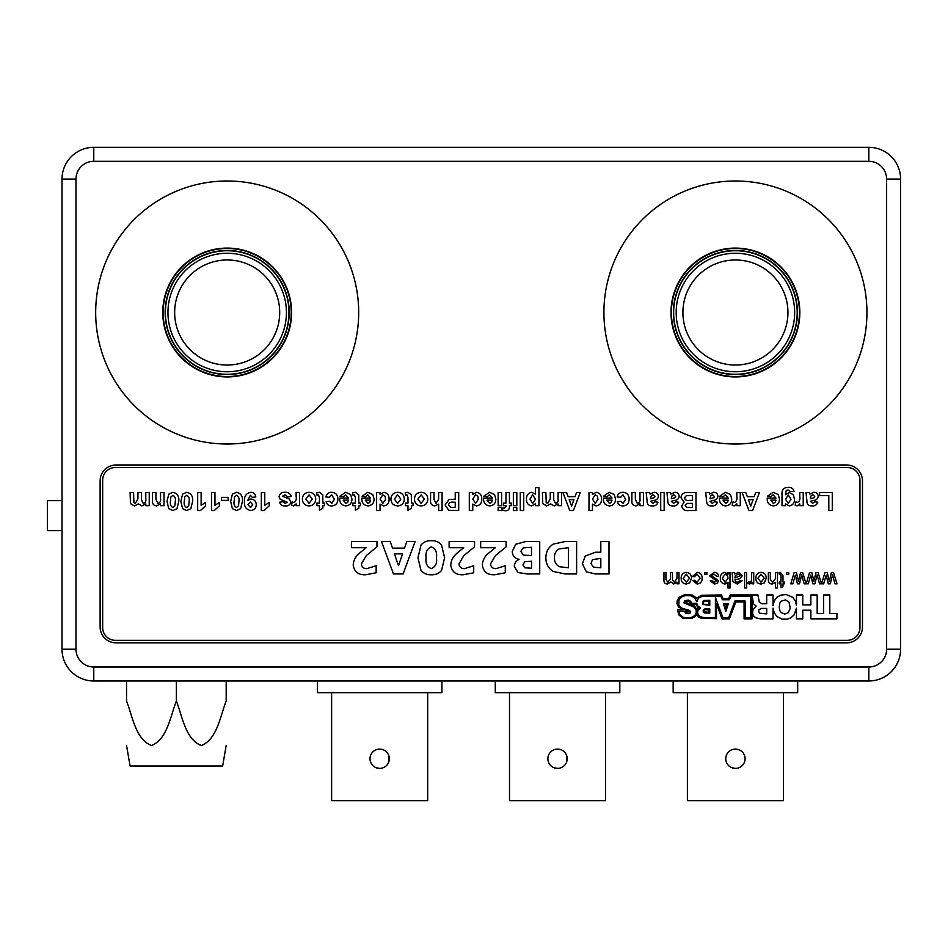 <?xml version="1.0" encoding="UTF-8"?>
<svg xmlns="http://www.w3.org/2000/svg" width="948" height="948" viewBox="0 0 948 948"><rect width="100%" height="100%" fill="white"/><g stroke="black" fill="none" stroke-linecap="round" stroke-linejoin="round"><path stroke-width="1.42" d="M866.934 312.508A131.511 131.511 0 0 0 735.423 180.997A131.511 131.511 0 0 0 603.912 312.508A131.511 131.511 0 0 0 735.423 444.019A131.511 131.511 0 0 0 866.934 312.508M358.688 312.508A131.511 131.511 0 0 0 227.188 180.997A131.511 131.511 0 0 0 95.677 312.508A131.511 131.511 0 0 0 227.188 444.019A131.511 131.511 0 0 0 358.688 312.508M671.006 312.508A64.417 64.417 0 0 0 735.423 376.925A64.417 64.417 0 0 0 799.839 312.508A64.417 64.417 0 0 0 735.423 248.092A64.417 64.417 0 0 0 671.006 312.508M162.76 312.508A64.417 64.417 0 0 0 227.188 376.925A64.417 64.417 0 0 0 291.605 312.508A64.417 64.417 0 0 0 227.188 248.092A64.417 64.417 0 0 0 162.76 312.508M93.769 161.302L93.769 147.331L868.83 147.331A31.77 31.77 0 0 1 900.6 179.089L900.6 649.214A31.77 31.77 0 0 1 868.83 680.984L93.769 680.984A31.77 31.77 0 0 1 62.011 649.214L62.011 179.089A31.77 31.77 0 0 1 93.769 147.331A31.77 31.77 0 0 0 62.011 179.089L75.982 179.089L75.982 649.214A17.787 17.787 0 0 0 93.769 667.001L868.83 667.001A17.787 17.787 0 0 0 886.629 649.214L886.629 179.089A17.787 17.787 0 0 0 868.83 161.302L93.769 161.302A17.787 17.787 0 0 0 75.982 179.089M116.012 642.863L846.6 642.863A15.879 15.879 0 0 0 862.479 626.984L862.479 480.861A15.879 15.879 0 0 0 846.6 464.982L116.012 464.982A15.879 15.879 0 0 0 100.121 480.861L100.121 626.984A15.879 15.879 0 0 0 116.012 642.863M735.423 768.401A9.658 9.658 0 0 1 725.765 758.744A9.658 9.658 0 0 1 735.423 749.086A9.658 9.658 0 0 1 745.081 758.744A9.658 9.658 0 0 1 735.423 768.401L731.714 767.655M783.451 692.668L783.451 800.669L687.395 800.669L687.395 692.668M797.683 680.984L797.683 692.668L673.163 692.668L673.163 680.984M557.543 768.401A9.658 9.658 0 0 1 547.885 758.744A9.658 9.658 0 0 1 557.543 749.086A9.658 9.658 0 0 1 567.2 758.744A9.658 9.658 0 0 1 557.543 768.401L553.833 767.655M566.454 755.035L566.466 762.441M605.571 692.668L605.571 800.669L509.514 800.669L509.514 692.668M619.802 680.984L619.802 692.668L495.283 692.668L495.283 680.984M379.65 768.401A9.658 9.658 0 0 1 370.004 758.744A9.658 9.658 0 0 1 379.65 749.086A9.658 9.658 0 0 1 389.308 758.744A9.658 9.658 0 0 1 379.65 768.401L375.953 767.655M388.573 755.035L388.573 762.441M427.69 692.668L427.69 800.669L331.622 800.669L331.622 692.668M441.91 680.984L441.91 692.668L317.402 692.668L317.402 680.984M126.546 745.519L130.089 766.02L222.638 766.02L226.181 745.519M126.546 680.984L126.546 700.987C132.613 716.629 135.718 739.547 151.55 745.519C167.239 739.179 170.308 716.629 176.364 700.987C182.431 716.629 185.535 739.547 201.367 745.519C217.056 739.179 220.126 716.629 226.181 700.987L226.181 680.984M176.364 700.987L176.364 680.984M62.011 530.631L47.4 530.631L47.4 500.639L62.011 500.639M703.914 601.482L708.974 601.127L708.974 604.469L703.937 604.243L703.167 603.378L703.914 601.482M704.151 600.463L709.779 600.321L709.779 605.262L702.788 604.445L702.515 601.696L704.151 600.463M831.396 572.568L833.517 572.568L837.025 583.838L834.975 583.838L832.522 574.915L830.33 583.838L828.291 583.838L826.158 575.152L823.67 583.838L821.608 583.838L824.95 572.568L827.249 572.568L829.322 581.231L831.396 572.568M815.979 572.568L818.088 572.568L821.513 583.838L819.558 583.838L817.105 574.915L814.913 583.838L812.874 583.838L810.741 575.152L808.253 583.838L806.191 583.838L809.533 572.568L811.832 572.568L813.905 581.231L815.979 572.568M800.562 572.568L802.672 572.568L806.096 583.838L804.141 583.838L801.688 574.915L799.496 583.838L797.446 583.838L795.325 575.152L792.836 583.838L790.774 583.838L794.116 572.568L796.415 572.568L798.489 581.231L800.562 572.568M786.721 572.568L788.7 572.568L788.7 574.547L786.721 574.547L786.721 572.568M779.991 574.156L779.22 574.204L779.019 572.545L780.405 572.367L782.965 575.732L782.965 582.06L784.351 582.06L784.351 583.838L782.965 583.838L782.965 586.575L780.998 587.701L780.998 583.838L779.22 583.838L779.22 582.06L780.998 582.06L780.998 575.661L779.991 574.156M775.464 572.568L777.431 572.568L777.431 587.985L775.464 587.985L775.464 582.356L772.158 584.039C769.492 583.85 768.212 582.404 768.342 579.678L768.342 572.568L770.321 572.568L770.321 579.572L772.596 582.25L775.464 578.612L775.464 572.568M761.019 572.367C764.455 572.722 766.174 574.666 766.174 578.197L764.479 582.795L761.019 584.039C757.665 583.695 755.947 581.799 755.888 578.363C755.817 574.761 757.523 572.758 761.019 572.367M764.195 578.209L761.019 574.156L757.867 578.268L761.019 582.25L764.195 578.209M751.74 572.568L753.719 572.568L753.719 583.838L751.942 583.838L751.942 582.262L749.643 584.039L747.782 583.506L748.41 581.788L749.714 582.25L751.432 580.816L751.74 572.568M744.63 572.568L746.597 572.568L746.597 587.985L744.63 587.985L744.63 572.568M734.155 572.568L734.747 573.955L738.765 572.367L742.45 575.554L739.831 578.754L734.949 579.69L735.447 581.657L737.508 582.25L740.281 580.472L742.248 580.674L737.153 584.039L732.863 581.562L732.176 572.568L734.155 572.568M734.937 577.901L740.471 575.661L738.314 574.156L735.245 575.768L734.937 577.901M728.017 574.263L728.017 572.568L729.996 572.568L729.996 587.985L728.017 587.985L728.017 582.309L724.995 584.039C721.855 583.565 720.29 581.681 720.314 578.375C720.231 574.962 721.795 572.959 725.007 572.367L728.017 574.263M728.017 578.28L727.495 575.531L725.196 574.156L722.293 578.209L725.113 582.25L728.017 578.28M714.057 572.367C716.676 572.331 718.229 573.587 718.726 576.123L716.759 576.325L714.034 574.156L711.616 575.756L718.537 580.769L717.292 583.245L714.543 584.039L710.23 580.875L712.209 580.674L714.389 582.25L716.558 580.97L709.637 575.957L714.057 572.367M704.897 572.568L706.876 572.568L706.876 574.547L704.897 574.547L704.897 572.568M697.135 574.156L694.422 576.716L692.443 576.526L697.064 572.367C700.454 572.722 702.148 574.654 702.124 578.162C702.172 581.693 700.489 583.66 697.076 584.039L692.644 580.472L694.623 580.283L697.064 582.25L700.157 578.209L697.135 574.156M686.305 572.367C689.741 572.722 691.459 574.666 691.459 578.197L689.765 582.795L686.305 584.039C682.951 583.695 681.233 581.799 681.174 578.363C681.102 574.761 682.809 572.758 686.305 572.367M689.48 578.209L686.305 574.156L683.153 578.268L686.305 582.25L689.48 578.209M677.002 572.568L678.981 572.568L678.981 583.838L677.002 583.838L677.002 582.084L673.779 584.039L670.793 581.942L667.368 584.039C665.058 583.885 663.92 582.629 663.956 580.271L663.956 572.568L665.934 572.568L665.934 579.536L667.842 582.25L670.485 578.991L670.485 572.568L672.452 572.568L672.452 579.761L674.348 582.25L677.002 578.304L677.002 572.568M686.328 612.124L685.771 610.334L689.623 611.851L686.328 612.124M694.694 606.092L690.582 604.445L696.069 604.445L698.261 608.012L697.029 609.931L694.694 606.092M766.695 613.901L766.695 608.415L761.493 608.415L759.016 609.659L758.601 611.294L759.573 613.214L766.695 613.901M785.489 599.918L781.235 601.151L779.872 603.07L779.185 606.91L779.872 610.749L781.235 612.669L784.802 614.043L788.238 612.669L790.288 608.284L789.056 602.11L785.489 599.918M690.168 602.655L690.44 604.303L684.954 602.11L687.833 600.878L690.168 602.655M682.619 596.351L685.914 595.522L690.855 595.794L694.694 597.856L696.887 601.696L698.534 598.129L702.101 596.351L720.753 596.079L722.4 599.776L729.391 599.776L731.038 596.209L750.792 596.209L750.792 617.61L745.164 617.61L745.164 601.008L734.878 601.008L728.704 617.61L722.945 617.61L715.408 597.584L715.408 617.61L704.02 617.61L700.039 616.65L698.261 615.003L697.574 612.254L697.989 610.204L700.454 607.869L697.846 606.222L696.744 603.343L691.4 603.343L690.713 601.281L688.248 600.048L684.539 600.878L683.994 602.928L694.422 607.324L696.199 610.204L696.199 613.214L694.694 615.69L690.713 617.74L686.056 618.025L683.034 617.195L679.74 614.316L679.052 611.164L684.539 611.164L685.641 613.214L688.106 613.771L689.895 613.356L690.713 611.851L689.623 610.476L682.216 608.284L678.78 605.405L679.052 599.503L682.619 596.351M810.86 594.977L817.176 594.977L817.176 613.498L823.622 613.498L823.622 594.977L829.796 594.977L829.796 613.498L836.93 613.498L836.93 618.843L810.86 618.843L810.86 610.204L802.766 610.204L802.766 618.843L796.462 618.843L796.462 608.142L794.128 614.861L790.845 617.883L787.409 619.115L782.064 619.115L776.85 616.508L774.243 612.811L773.011 608.142L773.011 618.843L760.806 618.843L756.279 618.025L753.944 616.378L752.57 613.771L752.985 609.374L756.137 606.092L753.53 603.888L752.155 596.055L752.025 618.843L744.073 618.843L744.073 601.968L735.838 601.968L729.391 618.843L721.985 618.843L716.498 604.03L716.498 618.7L701.556 618.297L698.949 617.338L696.744 614.458L694.825 616.781L691.258 618.57L683.307 618.428L678.78 614.861L677.82 611.022L677.82 609.659L683.307 609.659L678.507 607.052L677.002 603.485L677.133 601.008L678.922 597.441L685.226 594.432L692.502 595.119L696.744 598.129L701.556 595.249L721.523 594.977L722.945 598.544L728.704 598.544L730.28 594.977L757.926 594.977L759.289 602.11L762.038 603.758L766.695 603.758L766.695 594.977L773.011 594.977L773.011 605.677L774.243 601.008L776.85 597.311L780.962 595.119L786.176 594.562L792.765 597.311L795.36 601.008L796.462 605.677L796.462 594.977L802.766 594.977L802.766 604.848L810.86 604.848L810.86 594.977M725.848 608.794L724.58 604.694L727.187 604.694L725.848 608.794M723.49 603.888L728.301 603.888L725.824 611.436L723.49 603.888M704.921 609.765L708.974 609.765L708.974 612.278L704.376 611.898L703.997 610.666L704.921 609.765M709.779 608.971L709.779 613.083L704.565 612.941L703.333 611.981L703.191 610.476L704.708 608.971L709.779 608.971M859.943 627.612L859.943 480.221A12.703 12.703 0 0 0 847.239 467.518L115.372 467.518A12.703 12.703 0 0 0 102.668 480.221L102.668 627.612A12.703 12.703 0 0 0 115.372 640.327L847.239 640.327A12.703 12.703 0 0 0 859.943 627.612M819.593 492.533L832.273 492.533L832.273 510.522L828.813 510.522L828.813 495.531L819.593 495.531L819.593 492.533M812.59 503.364L814.747 501.753L817.745 502.215C816.903 504.834 815.067 506.066 812.246 505.912C808.608 506.09 806.831 504.419 806.914 500.864L805.99 492.533L809.45 492.533L809.9 494.074L813.905 492.296C816.512 492.368 817.946 493.683 818.207 496.242C817.863 498.802 816.335 500.2 813.609 500.426L810.362 501.291L812.59 503.364M810.362 498.103L810.362 498.755L814.119 497.688L814.747 496.527L812.946 494.832L811.263 495.425L810.362 498.103M799.756 496.432L799.756 492.533L803.217 492.533L803.217 505.675L799.756 505.675L799.756 503.838L797.15 505.912L795.147 505.177L795.953 501.883L797.529 502.452C799.579 501.279 800.325 499.264 799.756 496.432M794.009 491.431L790.075 491.384L788.179 489.998L786.259 490.4L785.465 494.726L789.352 492.533L793.31 494.761L794.46 499.146C794.59 503.009 792.848 505.26 789.222 505.912L785.465 503.862L785.465 505.675L782.005 505.675L782.005 494.05C781.756 489.701 783.771 487.509 788.049 487.462C791.343 487.142 793.322 488.457 794.009 491.431M790.999 499.264L788.333 495.069L785.465 499.181L788.274 503.364L790.999 499.264M773.153 494.832L770.937 496.681L767.477 496.219L773.141 492.296L778.178 494.524L779.469 499.004C779.446 503.115 777.443 505.414 773.473 505.912C769.041 505.343 766.968 502.724 767.24 498.067L776.009 498.067L773.153 494.832M775.95 500.141L770.7 500.141L773.307 503.364L775.215 502.499L775.95 500.141M748.944 510.522L742.106 492.533L745.78 492.533L747.297 496.681L754.193 496.681L755.71 492.533L759.407 492.533L752.605 510.522L748.944 510.522M753.115 499.679L748.399 499.679L750.757 506.137L753.115 499.679M736.809 496.432L736.809 492.533L740.27 492.533L740.27 505.675L736.809 505.675L736.809 503.838L734.19 505.912L732.2 505.177L733.005 501.883L734.57 502.452C736.62 501.279 737.366 499.264 736.809 496.432M725.421 494.832L723.206 496.681L719.745 496.219L725.41 492.296L730.446 494.524L731.738 499.004C731.702 503.115 729.711 505.414 725.73 505.912C721.31 505.343 719.236 502.724 719.508 498.067L728.277 498.067L725.421 494.832M728.218 500.141L722.969 500.141L725.576 503.364L727.483 502.499L728.218 500.141M712.28 503.364L714.437 501.753L717.435 502.215C716.593 504.834 714.756 506.066 711.936 505.912C708.298 506.09 706.521 504.419 706.604 500.864L705.679 492.533L709.14 492.533L709.59 494.074L713.595 492.296C716.202 492.368 717.636 493.683 717.897 496.242C717.553 498.802 716.024 500.2 713.299 500.426L710.052 501.291L712.28 503.364M710.052 498.103L710.052 498.755L713.808 497.688L714.437 496.527L712.635 494.832L710.953 495.425L710.052 498.103M692.526 507.524L692.526 503.364L687.253 503.435L685.155 505.474L687.075 507.464L692.526 507.524M695.986 492.533L695.986 510.522L688.746 510.522C684.859 511.031 682.513 509.526 681.695 505.995L684.124 502.096L680.996 497.747C681.197 494.844 682.702 493.15 685.546 492.652L695.986 492.533M692.526 500.366L692.526 495.531L686.376 495.638L684.456 497.901C685.191 500.046 686.85 500.876 689.445 500.366L692.526 500.366M673.542 503.364L675.699 501.753L678.697 502.215C677.856 504.834 676.019 506.066 673.199 505.912C669.561 506.09 667.771 504.419 667.854 500.864L666.93 492.533L670.39 492.533L670.84 494.074L674.858 492.296C677.465 492.368 678.898 493.683 679.159 496.242C678.815 498.802 677.287 500.2 674.561 500.426L671.314 501.291L673.542 503.364M671.314 498.103L671.314 498.755L675.059 497.688L675.699 496.527L673.898 494.832L672.215 495.425L671.314 498.103M660.709 492.533L664.169 492.533L664.169 510.522L660.709 510.522L660.709 492.533M652.793 503.364L654.95 501.753L657.948 502.215C657.094 504.834 655.269 506.066 652.449 505.912C648.799 506.09 647.022 504.419 647.105 500.864L646.18 492.533L649.641 492.533L650.091 494.074L654.096 492.296C656.715 492.368 658.149 493.683 658.398 496.242C658.066 498.802 656.526 500.2 653.8 500.426L650.565 501.291L652.793 503.364M650.565 498.103L650.565 498.755L654.31 497.688L654.95 496.527L653.136 494.832L651.466 495.425L650.565 498.103M631.889 500.663L631.889 492.533L635.338 492.533L635.338 499.276L637.317 503.364C639.521 502.701 640.398 501.077 639.959 498.518L639.959 492.533L643.419 492.533L643.419 505.675L639.959 505.675L639.959 503.779L635.954 505.912C632.968 505.545 631.605 503.803 631.889 500.663M622.99 505.912C620.063 505.924 618.191 504.549 617.361 501.753L620.81 501.291L623.014 503.364L625.656 499.3L622.943 494.832L620.585 497.38L617.124 496.918C617.883 493.849 619.85 492.308 623.014 492.296C627.043 492.687 629.081 494.951 629.116 499.098C629.093 503.258 627.043 505.533 622.99 505.912M609.197 494.832L606.981 496.681L603.521 496.219L609.197 492.296L614.221 494.524L615.513 499.004C615.489 503.115 613.486 505.414 609.517 505.912C605.085 505.343 603.011 502.724 603.295 498.067L612.053 498.067L609.197 494.832M611.993 500.141L606.744 500.141L609.363 503.364L611.259 502.499L611.993 500.141M588.992 510.522L588.992 492.533L592.453 492.533L592.453 494.429L596.304 492.296C599.859 493.043 601.565 495.33 601.447 499.158C601.577 503.056 599.8 505.308 596.114 505.912L592.453 504.111L592.453 510.522L588.992 510.522M597.987 499.347L597.43 496.231L595.19 494.832L592.453 499.015L595.214 503.364L597.987 499.347M569.772 510.522L562.934 492.533L566.608 492.533L568.125 496.681L575.021 496.681L576.538 492.533L580.235 492.533L573.433 510.522L569.772 510.522M573.943 499.679L569.215 499.679L571.585 506.137L573.943 499.679M561.548 492.533L561.548 505.675L558.088 505.675L558.088 503.909L554.189 505.912L550.658 503.909L546.676 505.912L542.766 503.601L542.41 492.533L545.87 492.533L546.226 502.63L547.695 503.364L550.255 498.873L550.255 492.533L553.715 492.533L553.715 499.774L555.492 503.364C557.59 502.819 558.455 501.338 558.088 498.956L558.088 492.533L561.548 492.533M538.95 487.687L538.95 505.675L535.49 505.675L535.49 503.779L531.65 505.912C528.107 505.213 526.389 502.973 526.495 499.181C526.401 495.283 528.166 492.996 531.804 492.296L535.49 494.181L535.49 487.687L538.95 487.687M535.49 499.323L532.634 494.832L529.956 499.146L532.693 503.364L535.49 499.323M520.274 492.533L523.734 492.533L523.734 510.522L520.274 510.522L520.274 492.533M513.354 507.524L516.814 507.524L516.814 510.522L513.354 510.522L513.354 507.524M513.354 492.533L516.814 492.533L516.814 505.675L513.354 505.675L513.354 492.533M511.28 503.139L511.28 505.675L509.431 505.675L509.431 506.623C509.503 509.349 508.164 510.723 505.414 510.747L502.523 510.332L502.867 508.021L504.514 508.211L505.983 506.564L505.983 505.675L503.435 505.675L503.435 503.139L505.983 503.139L505.983 492.533L509.431 492.533L509.431 503.139L511.28 503.139M498.138 507.524L501.599 507.524L501.599 510.522L498.138 510.522L498.138 507.524M498.138 492.533L501.599 492.533L501.599 505.675L498.138 505.675L498.138 492.533M489.524 494.832L487.296 496.681L483.836 496.219L489.512 492.296L494.536 494.524L495.828 499.004C495.804 503.115 493.801 505.414 489.832 505.912C485.4 505.343 483.326 502.724 483.61 498.067L492.368 498.067L489.524 494.832M492.308 500.141L487.071 500.141L489.678 503.364L491.574 502.499L492.308 500.141M469.307 510.522L469.307 492.533L472.768 492.533L472.768 494.429L476.619 492.296C480.174 493.043 481.892 495.33 481.762 499.158C481.892 503.056 480.115 505.308 476.441 505.912L472.768 504.111L472.768 510.522L469.307 510.522M478.302 499.347L477.756 496.231L475.517 494.832L472.768 499.015L475.541 503.364L478.302 499.347M455.241 492.533L458.702 492.533L458.702 510.522L448.688 510.249L445.098 504.94L449.115 499.478L455.241 499.217L455.241 492.533M455.241 507.524L455.241 502.215L453.168 502.215C450.667 501.8 449.139 502.689 448.558 504.881L450.679 507.393L455.241 507.524M442.1 510.522L438.64 510.522L438.64 504.158L434.824 505.912C431.624 505.485 430.214 503.589 430.57 500.2L430.57 492.533L434.03 492.533L434.03 499.513L436.009 503.364L438.64 499.146L438.64 492.533L442.1 492.533L442.1 510.522M421.102 492.296C425.427 492.616 427.666 494.951 427.809 499.288C427.465 503.412 425.237 505.616 421.125 505.912C416.954 505.58 414.726 503.329 414.43 499.134C414.714 494.939 416.942 492.664 421.102 492.296M424.349 499.098L421.113 494.832L417.89 499.134L421.113 503.364L424.349 499.098M407.972 505.675L405.436 505.675L405.436 503.139L407.972 503.139L407.972 497.487L406.988 494.832L405.554 495.164L405.211 492.759L407.984 492.296L411.325 494.832L411.432 503.139L413.044 503.139L413.044 505.675L411.432 505.675L411.432 508.211L407.972 510.285L407.972 505.675M397.591 492.296C401.905 492.616 404.144 494.951 404.286 499.288C403.943 503.412 401.715 505.616 397.603 505.912C393.432 505.58 391.204 503.329 390.908 499.134C391.192 494.939 393.42 492.664 397.591 492.296M400.826 499.098L397.591 494.832L394.368 499.134L397.591 503.364L400.826 499.098M376.617 510.522L376.617 492.533L380.065 492.533L380.065 494.429L383.916 492.296C387.471 493.043 389.19 495.33 389.059 499.158C389.19 503.056 387.424 505.308 383.739 505.912L380.065 504.111L380.065 510.522L376.617 510.522M385.611 499.347L385.054 496.231L382.814 494.832L380.065 499.015L382.838 503.364L385.611 499.347M367.765 494.832L365.549 496.681L362.089 496.219L367.753 492.296L372.789 494.524L374.081 499.004C374.045 503.115 372.054 505.414 368.073 505.912C363.653 505.343 361.579 502.724 361.852 498.067L370.621 498.067L367.765 494.832M370.55 500.141L365.312 500.141L367.919 503.364L369.815 502.499L370.55 500.141M355.393 505.675L352.857 505.675L352.857 503.139L355.393 503.139L355.393 497.487L354.41 494.832L352.976 495.164L352.632 492.759L355.417 492.296L358.747 494.832L358.854 503.139L360.465 503.139L360.465 505.675L358.854 505.675L358.854 508.211L355.393 510.285L355.393 505.675M345.629 494.832L343.401 496.681L339.941 496.219L345.617 492.296L350.653 494.524L351.933 499.004C351.909 503.115 349.907 505.414 345.937 505.912C341.517 505.343 339.431 502.724 339.716 498.067L348.473 498.067L345.629 494.832M348.414 500.141L343.176 500.141L345.783 503.364L347.679 502.499L348.414 500.141M331.741 505.912C328.814 505.924 326.941 504.549 326.112 501.753L329.572 501.291L331.776 503.364L334.407 499.3L331.693 494.832L329.335 497.38L325.875 496.918C326.633 493.849 328.601 492.308 331.764 492.296C335.805 492.687 337.832 494.951 337.867 499.098C337.844 503.258 335.805 505.533 331.741 505.912M319.429 505.675L316.893 505.675L316.893 503.139L319.429 503.139L319.429 497.487L318.433 494.832L316.999 495.164L316.656 492.759L319.44 492.296L322.77 494.832L322.877 503.139L324.5 503.139L324.5 505.675L322.877 505.675L322.877 508.211L319.429 510.285L319.429 505.675M309.036 492.296C313.361 492.616 315.589 494.951 315.731 499.288C315.4 503.412 313.172 505.616 309.06 505.912C304.889 505.58 302.649 503.329 302.365 499.134C302.637 494.939 304.865 492.664 309.036 492.296M312.271 499.098L309.036 494.832L305.813 499.134L309.036 503.364L312.271 499.098M296.132 496.432L296.132 492.533L299.592 492.533L299.592 505.675L296.132 505.675L296.132 503.838L293.524 505.912L291.522 505.177L292.328 501.883L293.904 502.452C295.954 501.279 296.7 499.264 296.132 496.432M285.016 492.296C288.168 492.178 290.266 493.564 291.285 496.456L287.837 496.918L285.016 494.832L282.528 496.231L289.27 498.98L290.835 501.907C290.254 504.763 288.417 506.102 285.324 505.912C282.397 506.114 280.466 504.881 279.53 502.215L282.99 501.753L285.229 503.364L287.374 502.298L280.122 499.205L279.067 496.657C279.719 493.588 281.71 492.142 285.016 492.296M261.316 510.522L261.316 492.533L264.776 492.533L264.776 505.331L269.149 502.452L269.149 505.912L264.089 510.522L261.316 510.522M250.864 492.296C253.744 492.498 255.391 494.062 255.782 496.989L252.322 497.38L250.367 495.294L247.665 500.485L250.959 498.992C254.301 499.371 256.067 501.267 256.244 504.668C256.055 508.27 254.171 510.225 250.592 510.522C246.065 509.514 244.027 506.516 244.477 501.516C244.039 496.349 246.16 493.28 250.864 492.296M247.938 504.573L250.521 507.524L252.784 504.81L250.331 501.99L247.938 504.573M240.626 508.697L236.526 510.522L232.414 508.673L230.648 501.397L232.426 494.133L236.526 492.296C241.017 493.351 242.972 496.397 242.404 501.433L240.626 508.697M236.526 507.524L238.564 505.758L238.943 501.397C239.477 498.506 238.671 496.468 236.526 495.294L234.488 497.06L234.097 501.397C233.575 504.3 234.381 506.339 236.526 507.524M221.417 497.38L228.101 497.38L228.101 500.366L221.417 500.366L221.417 497.38M211.499 510.522L211.499 492.533L214.959 492.533L214.959 505.331L219.344 502.452L219.344 505.912L214.284 510.522L211.499 510.522M197.67 510.522L197.67 492.533L201.13 492.533L201.13 505.331L205.503 502.452L205.503 505.912L200.443 510.522L197.67 510.522M190.809 508.697L186.709 510.522L182.597 508.673L180.831 501.397L182.608 494.133L186.709 492.296C191.212 493.351 193.167 496.397 192.598 501.433L190.809 508.697M186.709 507.524L188.747 505.758L189.138 501.397C189.671 498.506 188.865 496.468 186.709 495.294L184.682 497.06L184.291 501.397C183.758 504.3 184.564 506.339 186.709 507.524M176.98 508.697L172.88 510.522L168.768 508.673L167.002 501.397L168.78 494.133L172.88 492.296C177.371 493.351 179.338 496.397 178.757 501.433L176.98 508.697M172.88 507.524L174.918 505.758L175.297 501.397C175.83 498.506 175.024 496.468 172.88 495.294L170.841 497.06L170.462 501.397C169.929 504.3 170.735 506.339 172.88 507.524M152.474 500.663L152.474 492.533L155.934 492.533L155.934 499.276L157.913 503.364C160.105 502.701 160.982 501.077 160.544 498.518L160.544 492.533L164.004 492.533L164.004 505.675L160.544 505.675L160.544 503.779L156.55 505.912C153.552 505.545 152.19 503.803 152.474 500.663M149.239 492.533L149.239 505.675L145.779 505.675L145.779 503.909L141.88 505.912L138.349 503.909L134.367 505.912L130.457 503.601L130.101 492.533L133.561 492.533L133.917 502.63L135.386 503.364L137.946 498.873L137.946 492.533L141.406 492.533L141.406 499.774L143.184 503.364C145.281 502.819 146.146 501.338 145.779 498.956L145.779 492.533L149.239 492.533M586.362 571.822L582.356 563.764L585.295 556.061L595.581 552.21L600.807 552.21L600.807 541.557L608.995 541.557L608.995 573.943L595.297 573.943L586.362 571.822M590.96 563.539L593.436 567.177L600.807 567.793L600.807 558.36L592.5 559.628L590.96 563.539M553.099 571.395C548.24 568.16 545.823 563.598 545.87 557.72C545.941 551.902 548.382 547.363 553.194 544.128L565.138 541.557L576.609 541.557L576.609 573.943L564.818 573.943L553.099 571.395M554.473 557.768C554.343 561.797 555.99 564.783 559.439 566.714L568.421 567.793L568.421 547.707L559 548.951C555.812 550.966 554.296 553.905 554.473 557.768M522.917 564.925L524.718 567.781L531.52 568.196L531.52 561.228L524.718 561.737L522.917 564.925M519.042 559.332C514.74 558.431 512.477 555.812 512.252 551.487L515.771 544.211L525.702 541.557L539.72 541.557L539.72 573.943L527.218 573.943L517.94 572.533L514.302 566.43C514.444 563.159 516.02 560.861 519.042 559.51L519.042 559.332M520.867 551.475L523.474 555.161L531.52 555.492L531.52 547.292L523.13 547.885L520.867 551.475M480.683 547.707L480.683 541.557L506.102 541.557L506.102 546.854L495.437 555.575L490.531 563.894C490.886 567.129 492.747 568.705 496.136 568.61L505.284 565.743L505.284 572.782L494.749 574.761C487.414 575.081 483.267 571.786 482.331 564.878C482.722 560.197 484.784 556.322 488.504 553.253L495.294 547.707L480.683 547.707M449.127 547.707L449.127 541.557L474.545 541.557L474.545 546.854L463.88 555.575L458.962 563.894C459.318 567.129 461.19 568.705 464.567 568.61L473.716 565.743L473.716 572.782L463.181 574.761C455.846 575.081 451.698 571.786 450.762 564.878C451.165 560.197 453.227 556.322 456.948 553.253L463.738 547.707L449.127 547.707M420.971 570.352L417.973 557.768L420.995 545.041C423.685 541.948 427.121 540.514 431.293 540.739C435.476 540.514 438.912 541.972 441.578 545.088L444.612 557.744L441.543 570.459C438.865 573.54 435.452 574.974 431.293 574.761C427.074 574.986 423.638 573.516 420.971 570.352M426.162 557.768C425.273 563.195 426.979 566.809 431.293 568.61C435.606 566.797 437.312 563.171 436.412 557.732C437.277 552.329 435.57 548.714 431.293 546.889C427.015 548.726 425.296 552.352 426.162 557.768M393.479 573.943L381.487 541.557L390.221 541.557L392.496 548.11L404.523 548.11L406.787 541.557L415.094 541.557L403.101 573.943L393.479 573.943M402.58 553.857L394.439 553.857L398.504 565.672L402.58 553.857M351.554 547.707L351.554 541.557L376.972 541.557L376.972 546.854L366.307 555.575L361.401 563.894C361.745 567.129 363.617 568.705 367.006 568.61L376.155 565.743L376.155 572.782L365.62 574.761C358.273 575.081 354.137 571.786 353.201 564.878C353.592 560.197 355.654 556.322 359.375 553.253L366.165 547.707L351.554 547.707M227.188 259.977A52.519 52.519 0 0 0 174.657 312.508A52.519 52.519 0 0 0 227.188 365.027A52.519 52.519 0 0 0 279.707 312.508A52.519 52.519 0 0 0 227.188 259.977M165.402 312.508A61.774 61.774 0 0 1 227.188 250.734A61.774 61.774 0 0 1 288.962 312.508A61.774 61.774 0 0 1 227.188 374.282A61.774 61.774 0 0 1 165.402 312.508A61.774 61.774 0 0 0 227.188 374.282A61.774 61.774 0 0 0 288.962 312.508M735.423 259.977A52.519 52.519 0 0 0 682.904 312.508A52.519 52.519 0 0 0 735.423 365.027A52.519 52.519 0 0 0 787.942 312.508A52.519 52.519 0 0 0 735.423 259.977M673.649 312.508A61.774 61.774 0 0 1 735.423 250.734A61.774 61.774 0 0 1 797.197 312.508A61.774 61.774 0 0 1 735.423 374.282A61.774 61.774 0 0 1 673.649 312.508A61.774 61.774 0 0 0 735.423 374.282A61.774 61.774 0 0 0 797.197 312.508M735.423 374.531A62.035 62.035 0 0 1 673.388 312.508A62.035 62.035 0 0 1 735.423 250.473A62.035 62.035 0 0 1 797.446 312.508A62.035 62.035 0 0 1 735.423 374.531M735.423 376.534A64.026 64.026 0 0 0 799.448 312.508A64.026 64.026 0 0 0 735.423 248.483A64.026 64.026 0 0 0 671.397 312.508A64.026 64.026 0 0 0 735.423 376.534M227.188 374.531A62.035 62.035 0 0 1 165.153 312.508A62.035 62.035 0 0 1 227.188 250.473A62.035 62.035 0 0 1 289.211 312.508A62.035 62.035 0 0 1 227.188 374.531M227.188 376.534A64.026 64.026 0 0 0 291.214 312.508A64.026 64.026 0 0 0 227.188 248.483A64.026 64.026 0 0 0 163.151 312.508A64.026 64.026 0 0 0 227.188 376.534M886.629 649.214L900.6 649.214A31.77 31.77 0 0 1 868.83 680.984L868.83 667.001M93.769 667.001L93.769 680.984A31.77 31.77 0 0 1 62.011 649.214L75.982 649.214M868.83 161.302L868.83 147.331A31.77 31.77 0 0 1 900.6 179.089L886.629 179.089M286.426 312.508A59.238 59.238 0 0 0 227.188 253.27A59.238 59.238 0 0 0 167.95 312.508A59.238 59.238 0 0 0 227.188 371.746A59.238 59.238 0 0 0 286.426 312.508M794.661 312.508A59.238 59.238 0 0 0 735.423 253.27A59.238 59.238 0 0 0 676.185 312.508A59.238 59.238 0 0 0 735.423 371.746A59.238 59.238 0 0 0 794.661 312.508"/></g></svg>
